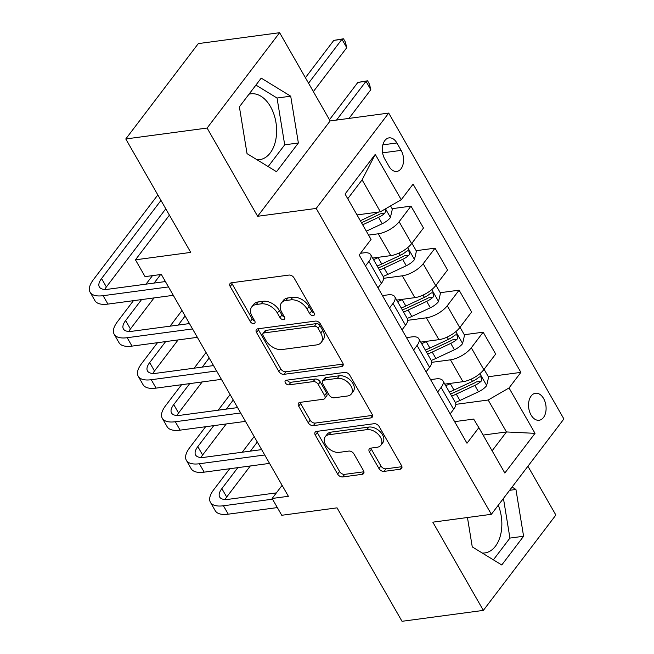 <?xml version="1.0" encoding="UTF-8"?>
<svg xmlns="http://www.w3.org/2000/svg" width="654" height="654" viewBox="0 0 654 654"><rect width="100%" height="100%" fill="white"/><g stroke="black" fill="none" stroke-linecap="round" stroke-linejoin="round"><path stroke-width="0.98" d="M313.217 315.604A2.927 1.897 -142.7 0 0 314.222 315.065A2.927 1.897 -142.7 0 0 314.133 312.996L294.055 277.942A4.177 2.714 -142.7 0 0 288.97 275.072L231.491 282.781A4.177 2.714 -142.7 0 0 230.061 283.55A4.177 2.714 -142.7 0 0 230.192 286.509L250.269 321.564A2.927 1.897 -142.7 0 0 253.826 323.575A2.927 1.897 -142.7 0 0 254.831 323.035A2.927 1.897 -142.7 0 0 254.741 320.967L252.142 316.43A13.374 8.682 -142.7 0 1 251.716 306.963A13.374 8.682 -142.7 0 1 256.311 304.502L261.101 303.857A13.374 8.682 -142.7 0 1 277.37 313.045L279.961 317.582A2.927 1.897 -142.7 0 0 283.525 319.593A2.927 1.897 -142.7 0 0 284.531 319.054A2.927 1.897 -142.7 0 0 284.433 316.977L281.833 312.44A13.374 8.682 -142.7 0 1 281.408 302.974A13.374 8.682 -142.7 0 1 286.011 300.513L290.801 299.875A13.374 8.682 -142.7 0 1 307.061 309.064L309.661 313.601A2.927 1.897 -142.7 0 0 313.217 315.604M543.588 398.507A13.628 8.682 82.4 0 0 535.503 393.25A13.628 8.682 82.4 0 0 528.898 401.278A13.628 8.682 82.4 0 0 531.048 414.996A13.628 8.682 82.4 0 0 539.125 420.26A13.628 8.682 82.4 0 0 545.73 412.224A13.628 8.682 82.4 0 0 543.588 398.507M248.986 94.201A33.215 21.157 -97.6 0 1 250.793 93.833A33.215 21.157 -97.6 0 1 270.494 106.643A33.215 21.157 -97.6 0 1 275.718 140.087A33.215 21.157 -97.6 0 1 259.622 159.666A33.215 21.157 -97.6 0 1 257.038 159.764M378.96 468.526A4.177 2.714 -142.7 0 0 384.045 471.395L400.174 469.237A4.177 2.714 -142.7 0 0 401.605 468.468A4.177 2.714 -142.7 0 0 401.474 465.509L379.181 426.571A4.177 2.714 -142.7 0 0 374.096 423.702L316.618 431.411A4.177 2.714 -142.7 0 0 315.179 432.18A4.177 2.714 -142.7 0 0 315.318 435.139L337.611 474.068A4.177 2.714 -142.7 0 0 342.696 476.946L362.169 474.33A4.177 2.714 -142.7 0 0 363.608 473.561A4.177 2.714 -142.7 0 0 363.477 470.602L353.937 453.941A4.177 2.714 -142.7 0 0 348.852 451.072L339.189 452.364A11.183 7.259 -142.7 0 1 327.392 447.156A11.183 7.259 -142.7 0 1 325.234 436.774A11.183 7.259 -142.7 0 1 329.085 434.714L366.919 429.637A11.183 7.259 -142.7 0 1 378.723 434.853A11.183 7.259 -142.7 0 1 380.873 445.235A11.183 7.259 -142.7 0 1 377.031 447.295L370.72 448.137A4.177 2.714 -142.7 0 0 369.289 448.906A4.177 2.714 -142.7 0 0 369.42 451.865L378.96 468.526L380.922 465.95A4.177 2.714 -142.7 0 0 386.007 468.82L401.932 466.686M207.105 128.053L257.635 216.286L330.156 120.933L279.626 32.7L207.105 128.053L125.781 138.959L190.747 252.403L135.443 259.818L145.065 276.626L161.334 274.443L288.381 496.288L272.121 498.471L281.743 515.278L337.047 507.856L402.014 621.3L483.347 610.395L555.867 515.041L527.917 466.245M257.635 216.286L316.193 208.43L491.367 514.306L432.817 522.162L483.347 610.395M341.404 366.624A4.177 2.714 -142.7 0 0 342.843 365.856A4.177 2.714 -142.7 0 0 342.712 362.896L320.411 323.967A4.177 2.714 -142.7 0 0 315.334 321.098L257.856 328.807A4.177 2.714 -142.7 0 0 256.417 329.575A4.177 2.714 -142.7 0 0 256.548 332.534L278.849 371.464A4.177 2.714 -142.7 0 0 283.926 374.333L341.404 366.624L343.203 364.27M349.792 375.273L372.093 414.203A4.177 2.714 -142.7 0 1 372.224 417.162A4.177 2.714 -142.7 0 1 370.785 417.931L313.315 425.64A4.177 2.714 -142.7 0 1 308.23 422.77L298.69 406.109A4.177 2.714 -142.7 0 1 298.551 403.15A4.177 2.714 -142.7 0 1 299.99 402.382L323.297 399.251A4.177 2.714 -142.7 0 0 324.736 398.482A4.177 2.714 -142.7 0 0 324.605 395.523L318.277 384.47A4.177 2.714 -142.7 0 0 313.192 381.601L288.921 384.854A2.927 1.897 -142.7 0 1 285.839 383.489A2.927 1.897 -142.7 0 1 285.275 380.775A2.927 1.897 -142.7 0 1 286.28 380.236L344.715 372.404A4.177 2.714 -142.7 0 1 349.792 375.273M125.781 138.959L198.301 43.605L279.626 32.7M384.748 158.955L388.983 166.345A13.203 8.412 82.4 0 0 396.815 171.438A13.203 8.412 82.4 0 0 403.207 163.655A13.203 8.412 82.4 0 0 401.131 150.371L396.896 142.973A13.203 8.412 82.4 0 0 389.073 137.88A13.203 8.412 82.4 0 0 382.672 145.662A13.203 8.412 82.4 0 0 384.748 158.955M316.193 208.43L388.713 113.077L563.887 418.952L491.367 514.306M375.249 154.36L401.237 199.732L380.383 211.79L362.095 179.858L375.249 154.36L345.059 194.042L371.047 239.421L359.193 255.011L466.989 443.24L478.851 427.651L473.676 419.091L454.62 421.642M488.358 376.737L520.895 372.371L413.091 184.142L401.237 199.732M520.895 372.371L509.033 387.961L535.021 433.34L504.839 473.03L478.851 427.651M330.156 120.933L388.713 113.077M282.111 485.333L272.121 498.471M169.411 215.15L135.443 259.818M362.095 179.858L347.74 198.726M380.383 211.79L357.019 214.921M483.11 435.082L506.466 431.951L488.178 400.019L455.813 404.36M464.291 334.717L483.167 332.191L495.675 354.035L483.821 369.633A17.029 7.071 150.2 0 1 462.967 381.683L444.818 384.119M483.167 332.191L471.305 347.781A17.029 7.071 150.2 0 1 450.459 359.831L431.754 362.341M440.232 292.706L459.1 290.172L471.616 312.023L459.754 327.613A17.029 7.071 150.2 0 1 438.908 339.663L420.759 342.099M459.1 290.172L447.246 305.761A17.029 7.071 150.2 0 1 426.392 317.819L407.687 320.329M416.165 250.686L435.041 248.16L447.557 270.004L435.695 285.594A17.029 7.071 150.2 0 1 414.84 297.652L396.692 300.088M435.041 248.16L423.179 263.75A17.029 7.071 150.2 0 1 402.333 275.8L383.628 278.31M392.106 208.675L410.982 206.141L423.49 227.993L411.636 243.582A17.029 7.071 150.2 0 1 390.781 255.632L372.633 258.068M410.982 206.141L399.12 221.731A17.029 7.071 150.2 0 1 378.265 233.789L368.57 235.088M492.119 450.819L506.466 431.951L535.021 433.34M360.501 253.294L363.763 252.861A17.029 7.071 150.2 0 1 370.704 254.7A17.029 7.071 150.2 0 1 368.938 261.42L365.472 265.982M382.435 295.6L387.83 294.872A17.029 7.071 150.2 0 1 394.763 296.72A17.029 7.071 150.2 0 1 392.997 303.44L389.531 307.993M406.494 337.611L411.889 336.892A17.029 7.071 150.2 0 1 418.83 338.731A17.029 7.071 150.2 0 1 417.064 345.451L413.598 350.013M430.561 379.631L435.948 378.903A17.029 7.071 150.2 0 1 442.889 380.751A17.029 7.071 150.2 0 1 441.123 387.47L437.657 392.024M370.704 254.7L383.219 276.552A17.029 7.071 150.2 0 1 381.446 283.272L377.987 287.825M394.763 296.72L407.279 318.563A17.029 7.071 150.2 0 1 405.513 325.283L402.047 329.845M418.83 338.731L431.338 360.583A17.029 7.071 150.2 0 1 429.572 367.303L426.106 371.856M442.889 380.751L455.405 402.594A17.029 7.071 150.2 0 1 453.639 409.314L450.173 413.876M488.178 400.019L509.033 387.961M247.032 153.633L276.528 171.708L298.371 142.989L290.711 96.195L261.216 78.12L239.38 106.839L247.032 153.633M467.455 517.518L472.262 546.899L501.757 564.974L523.592 536.255L515.941 489.462L512.066 487.091M482.26 553.022A33.215 21.157 82.4 0 0 484.851 552.932A33.215 21.157 82.4 0 0 498.283 505.215M268.156 166.582L284.703 144.82L277.051 98.026L255.918 85.077M277.051 98.026L290.711 96.195M284.703 144.82L298.371 142.989M493.386 559.84L509.932 538.087L503.441 498.43M509.932 538.087L523.592 536.255M509.621 490.312L515.941 489.462M314.1 312.939A2.927 1.897 -142.7 0 1 311.623 311.018L309.023 306.481A13.374 8.682 -142.7 0 0 292.755 297.3L290.801 299.875M281.408 302.974L283.37 300.399A13.374 8.682 -142.7 0 1 287.964 297.938L292.755 297.3M251.716 306.963L253.67 304.38A13.374 8.682 -142.7 0 1 258.273 301.919L263.063 301.281A13.374 8.682 -142.7 0 1 279.323 310.47L281.923 314.999A2.927 1.897 -142.7 0 0 284.4 316.92M231.696 282.757A4.177 2.714 -142.7 0 0 232.154 283.934L252.231 318.988A2.927 1.897 -142.7 0 0 254.7 320.901M258.052 328.782A4.177 2.714 -142.7 0 0 258.51 329.959L280.803 368.889A4.177 2.714 -142.7 0 0 285.888 371.758L343.17 364.074M318.024 328.194A2.927 1.897 -142.7 0 0 314.468 326.191L264.012 332.951A2.927 1.897 -142.7 0 0 263.006 333.491A2.927 1.897 -142.7 0 0 263.096 335.559L265.843 340.35A13.374 8.682 -142.7 0 0 282.103 349.53L316.593 344.911A13.374 8.682 -142.7 0 0 321.188 342.451A13.374 8.682 -142.7 0 0 320.762 332.984L318.024 328.194L319.978 325.618A2.927 1.897 -142.7 0 0 316.422 323.607L314.468 326.191M263.006 333.491L264.968 330.916A2.927 1.897 -142.7 0 1 265.974 330.376L316.422 323.607M321.188 342.451L323.15 339.867A13.374 8.682 -142.7 0 0 322.724 330.401L320.762 332.984M319.978 325.618L322.724 330.401M372.551 415.38L315.269 423.064L313.315 425.64M300.186 402.349A4.177 2.714 -142.7 0 0 300.644 403.526L310.192 420.195A4.177 2.714 -142.7 0 0 315.269 423.064M324.736 398.482L326.698 395.907A4.177 2.714 -142.7 0 0 326.567 392.948L320.231 381.895A4.177 2.714 -142.7 0 0 315.154 379.026L290.883 382.279L288.921 384.854M287.237 380.105A2.927 1.897 -142.7 0 0 290.883 382.279M347.487 396.005A11.183 7.259 -142.7 0 0 351.337 393.953A11.183 7.259 -142.7 0 0 349.179 383.571A11.183 7.259 -142.7 0 0 337.382 378.355L324.049 380.146A4.177 2.714 -142.7 0 0 322.61 380.914A4.177 2.714 -142.7 0 0 322.741 383.873L329.076 394.926A4.177 2.714 -142.7 0 0 334.153 397.796L347.487 396.005M351.337 393.953L353.291 391.378A11.183 7.259 -142.7 0 0 351.141 380.996A11.183 7.259 -142.7 0 0 339.336 375.78L337.382 378.355M322.61 380.914L324.572 378.339A4.177 2.714 -142.7 0 1 326.011 377.571L339.336 375.78M370.924 448.113A4.177 2.714 -142.7 0 0 371.382 449.29L380.922 465.95M380.873 445.235L382.835 442.66A11.183 7.259 -142.7 0 0 380.685 432.278A11.183 7.259 -142.7 0 0 368.881 427.062L366.919 429.637M325.234 436.774L327.196 434.199A11.183 7.259 -142.7 0 1 331.038 432.139L368.881 427.062M316.814 431.387A4.177 2.714 -142.7 0 0 317.272 432.564L339.573 471.493A4.177 2.714 -142.7 0 0 344.65 474.363L363.935 471.779M390.528 205.92L392.359 209.108L390.364 217.627A11.282 4.684 150.2 0 1 382.222 223.733L366.33 231.181M378.691 212.019A11.282 4.684 150.2 0 1 376.254 213.31L360.362 220.758M362.676 224.796L378.568 217.341A11.282 4.684 -29.8 0 0 384.83 213.229L385.639 210.931L384.912 209.174M384.83 213.229L380.154 213.858A5.747 2.387 150.2 0 1 378.38 214.855L361.507 222.761M313.356 91.601L346.751 47.693L341.936 39.297L333.802 40.384L305.41 77.72M308.549 83.197L341.936 39.297L343.489 38.79L345.418 42.15L346.751 47.693M333.802 40.384L343.489 38.79M157.835 194.941L93.424 279.634A31.932 13.26 -29.8 0 0 90.113 292.232A31.932 13.26 -29.8 0 0 103.128 295.69L168.479 286.926M90.113 292.232L94.928 300.636A31.932 13.26 -29.8 0 0 107.935 304.094L173.294 295.33M165.405 281.555L108.024 289.248A21.288 8.837 150.2 0 1 99.351 286.942A21.288 8.837 150.2 0 1 101.558 278.547L160.974 200.418M104.771 289.42A21.288 8.837 150.2 0 1 106.373 286.951L165.789 208.822M379.001 257.218L378.118 257.635A32.569 13.53 150.2 0 1 373.508 259.597M411.897 243.231L416.418 251.128L414.423 259.646A11.282 4.684 150.2 0 1 406.289 265.745L387.74 274.435A32.569 13.53 150.2 0 1 383.13 276.405M379.475 270.02A32.569 13.53 -29.8 0 0 384.086 268.05L402.627 259.36A11.282 4.684 -29.8 0 0 408.897 255.24L409.666 253.801L409.167 251.422L408.088 250.67L406.584 251.21A11.282 4.684 150.2 0 1 400.322 255.33L381.772 264.02A32.569 13.53 150.2 0 1 377.162 265.99M408.897 255.24L404.213 255.869A5.747 2.387 150.2 0 1 402.439 256.867L383.898 265.565A27.035 11.224 150.2 0 1 378.241 267.862M348.991 118.407L370.81 89.712L366.003 81.309L357.869 82.396L329.469 119.739M336.516 120.083L366.003 81.309L367.556 80.81L369.477 84.17L370.81 89.712M357.869 82.396L367.556 80.81M403.068 299.23L402.177 299.646A32.569 13.53 150.2 0 1 397.567 301.617M435.965 285.25L440.485 293.139L438.482 301.658A11.282 4.684 150.2 0 1 430.348 307.764L411.807 316.454A32.569 13.53 150.2 0 1 407.197 318.424M403.534 312.032A32.569 13.53 -29.8 0 0 408.145 310.07L426.694 301.38A11.282 4.684 -29.8 0 0 432.956 297.259L433.733 295.812L433.226 293.442L432.147 292.681L430.651 293.229A11.282 4.684 150.2 0 1 424.381 297.341L405.84 306.031A32.569 13.53 150.2 0 1 401.229 308.001M432.956 297.259L428.28 297.889A5.747 2.387 150.2 0 1 426.506 298.886L407.957 307.576A27.035 11.224 150.2 0 1 402.3 309.882M427.127 341.249L426.244 341.666A32.569 13.53 150.2 0 1 421.634 343.628M460.024 327.262L464.544 335.159L462.55 343.677A11.282 4.684 150.2 0 1 454.416 349.776L435.866 358.466A32.569 13.53 150.2 0 1 431.256 360.436M427.602 354.051A32.569 13.53 -29.8 0 0 432.212 352.081L450.753 343.391A11.282 4.684 -29.8 0 0 457.023 339.271L457.792 337.832L457.293 335.461L456.214 334.701L454.71 335.24A11.282 4.684 150.2 0 1 448.448 339.361L429.899 348.051A32.569 13.53 150.2 0 1 425.288 350.021M457.023 339.271L452.339 339.9A5.747 2.387 150.2 0 1 450.565 340.897L432.016 349.596A27.035 11.224 150.2 0 1 426.367 351.893M133.441 300.677L117.491 321.654A31.932 13.26 -29.8 0 0 114.172 334.251A31.932 13.26 -29.8 0 0 127.187 337.709L192.546 328.937M114.172 334.251L118.987 342.655A31.932 13.26 -29.8 0 0 132.002 346.113L197.361 337.341M189.464 323.567L132.083 331.267A21.288 8.837 150.2 0 1 123.41 328.962A21.288 8.837 150.2 0 1 125.617 320.558L141.575 299.581M128.838 331.431A21.288 8.837 150.2 0 1 130.432 328.962L154.05 297.905M154.14 283.059L160.614 274.541M152.488 275.628L146.005 284.155M157.5 342.688L141.55 363.665A31.932 13.26 -29.8 0 0 138.239 376.263A31.932 13.26 -29.8 0 0 151.246 379.721L216.605 370.957M138.239 376.263L143.046 384.666A31.932 13.26 -29.8 0 0 156.061 388.124L221.42 379.361M213.531 365.586L156.151 373.279A21.288 8.837 150.2 0 1 147.477 370.973A21.288 8.837 150.2 0 1 149.684 362.578L165.634 341.601M152.897 373.45A21.288 8.837 150.2 0 1 154.491 370.982L178.109 339.925M178.199 325.079L185.123 315.98M181.984 310.503L170.065 326.166M181.567 384.707L165.609 405.684A31.932 13.26 -29.8 0 0 162.298 418.282A31.932 13.26 -29.8 0 0 175.313 421.74L240.672 412.968M162.298 418.282L167.113 426.686A31.932 13.26 -29.8 0 0 180.12 430.144L245.479 421.372M237.59 407.597L180.21 415.298A21.288 8.837 150.2 0 1 171.536 412.993A21.288 8.837 150.2 0 1 173.743 404.589L189.701 383.612M176.956 415.462A21.288 8.837 150.2 0 1 178.558 412.993L202.176 381.944M202.258 367.098L209.182 357.991M206.043 352.514L194.132 368.186M451.195 383.26L450.304 383.677A32.569 13.53 150.2 0 1 445.693 385.647M484.083 369.281L488.603 377.178L486.609 385.688A11.282 4.684 150.2 0 1 478.475 391.795L459.925 400.485A32.569 13.53 150.2 0 1 455.323 402.455M451.661 396.062A32.569 13.53 -29.8 0 0 456.271 394.1L474.82 385.41A11.282 4.684 -29.8 0 0 481.082 381.29L481.851 379.843L481.352 377.472L480.273 376.712L478.769 377.26A11.282 4.684 150.2 0 1 472.507 381.372L453.966 390.062A32.569 13.53 150.2 0 1 449.355 392.032M481.082 381.29L476.398 381.92A5.747 2.387 150.2 0 1 474.632 382.917L456.083 391.607A27.035 11.224 150.2 0 1 450.426 393.912M205.626 426.719L189.676 447.696A31.932 13.26 -29.8 0 0 186.365 460.293A31.932 13.26 -29.8 0 0 199.372 463.751L264.731 454.988M186.365 460.293L191.172 468.697A31.932 13.26 -29.8 0 0 204.187 472.155L269.546 463.392M261.657 449.617L204.277 457.309A21.288 8.837 150.2 0 1 195.595 455.004A21.288 8.837 150.2 0 1 197.81 446.608L213.76 425.631M201.023 457.481A21.288 8.837 150.2 0 1 202.617 455.012L226.235 423.956M226.325 409.11L233.249 400.011M230.11 394.534L218.191 410.197M229.693 468.738L213.735 489.715A31.932 13.26 -29.8 0 0 210.424 502.313A31.932 13.26 -29.8 0 0 223.439 505.771L272.53 499.182M210.424 502.313L215.24 510.717A31.932 13.26 -29.8 0 0 228.246 514.175L277.345 507.586M276.364 492.887L228.336 499.329A21.288 8.837 150.2 0 1 219.662 497.024A21.288 8.837 150.2 0 1 221.869 488.62L237.827 467.643M225.082 499.493A21.288 8.837 150.2 0 1 226.685 497.024L250.302 465.975M250.384 451.129L257.308 442.022M254.169 436.545L242.25 452.216M462.967 381.683L450.459 359.831M438.908 339.663L426.392 317.819M414.84 297.652L402.333 275.8M390.781 255.632L378.265 233.789M381.446 283.272L368.938 261.42M411.636 243.582L399.12 221.731M435.695 285.594L423.179 263.75M405.513 325.283L392.997 303.44M459.754 327.613L447.246 305.761M429.572 367.303L417.064 345.451M483.821 369.633L471.305 347.781M453.639 409.314L441.123 387.47M382.86 144.853L396.896 142.973M382.606 152.848L401.131 150.371M309.023 306.481L307.061 309.064M287.964 297.938L286.011 300.513M281.923 314.999L279.961 317.582M279.323 310.47L277.37 313.045M263.063 301.281L261.101 303.857M258.273 301.919L256.311 304.502M252.231 318.988L250.269 321.564M232.154 283.934L230.192 286.509M311.623 311.018L309.661 313.601M285.888 371.758L283.926 374.333M280.803 368.889L278.849 371.464M258.51 329.959L256.548 332.534M265.974 330.376L264.012 332.951M372.584 415.568L370.785 417.931M310.192 420.195L308.23 422.77M300.644 403.526L298.69 406.109M326.567 392.948L324.605 395.523M320.231 381.895L318.277 384.47M315.154 379.026L313.192 381.601M326.011 377.571L324.049 380.146M371.382 449.29L369.42 451.865M331.038 432.139L329.085 434.714M363.967 471.967L362.169 474.33M344.65 474.363L342.696 476.946M339.573 471.493L337.611 474.068M317.272 432.564L315.318 435.139M401.965 466.874L400.174 469.237M386.007 468.82L384.045 471.395M390.413 217.414L385.492 208.83M376.254 213.31L375.739 212.411M382.222 223.733L378.568 217.341M103.128 295.69L107.935 304.094M101.558 278.547L106.373 286.951M414.473 259.434L407.704 247.604M381.772 264.02L378.118 257.635M387.74 274.435L384.086 268.05M400.322 255.33L399.03 253.073M406.289 265.745L402.627 259.36M438.54 301.445L431.763 289.624M405.84 306.031L402.177 299.646M411.807 316.454L408.145 310.07M424.381 297.341L423.089 295.085M430.348 307.764L426.694 301.38M462.599 343.464L455.83 331.635M429.899 348.051L426.244 341.666M435.866 358.466L432.212 352.081M448.448 339.361L447.156 337.104M454.416 349.776L450.753 343.391M127.187 337.709L132.002 346.113M125.617 320.558L130.432 328.962M151.246 379.721L156.061 388.124M149.684 362.578L154.491 370.982M175.313 421.74L180.12 430.144M173.743 404.589L178.558 412.993M486.666 385.476L479.889 373.655M453.966 390.062L450.304 383.677M459.925 400.485L456.271 394.1M472.507 381.372L471.215 379.116M478.475 391.795L474.82 385.41M199.372 463.751L204.187 472.155M197.81 446.608L202.617 455.012M223.439 505.771L228.246 514.175M221.869 488.62L226.685 497.024"/></g></svg>
